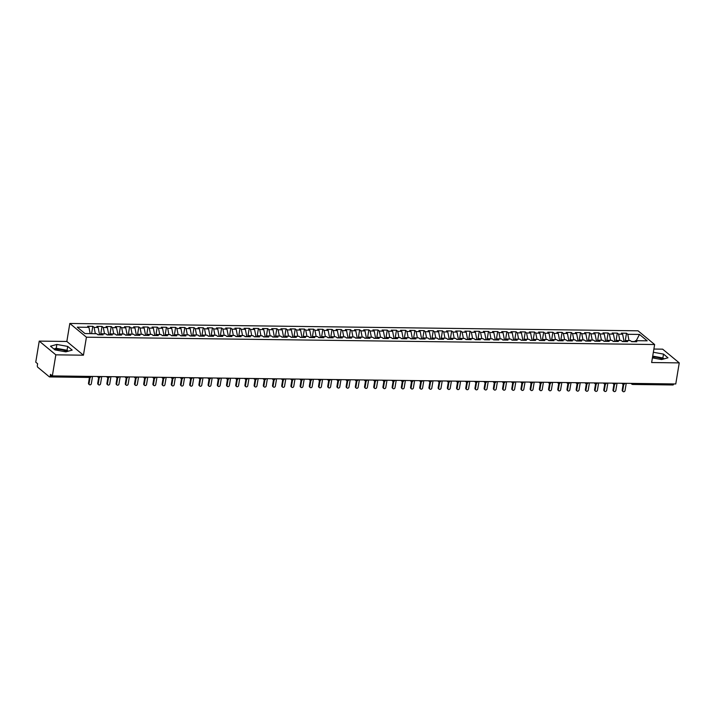 <?xml version="1.0" encoding="UTF-8"?>
<svg xmlns="http://www.w3.org/2000/svg" width="715" height="715" viewBox="0 0 715 715"><rect width="100%" height="100%" fill="white"/><g stroke="black" fill="none" stroke-linecap="round" stroke-linejoin="round"><path stroke-width="1.07" d="M67.031 351.521A7.972 2.377 9.4 0 0 57.468 349.322A7.972 2.377 9.4 0 0 54.581 349.564M652.554 357.017A7.972 2.377 -170.6 0 1 653.278 357.017A7.972 2.377 -170.6 0 1 662.841 359.216M39.236 341.109L55.833 354.837L83.441 355.194L66.844 341.466L39.236 341.109L35.75 362.183L37.618 363.729L37.359 365.267A1.537 0.67 -89.3 0 0 37.743 367.224L49.362 376.841A1.537 0.67 -89.3 0 0 49.585 376.93A1.537 0.67 -89.3 0 0 50.229 375.911L50.479 374.365L52.347 375.911L675.764 383.964L679.25 362.889L662.653 349.161L653.876 349.045M66.844 341.466L69.82 323.466L638.03 330.804L654.627 344.532L86.426 337.194L69.82 323.466M88.937 327.327L77.256 327.175L84.969 333.556L96.659 333.708L97.946 334.772L103.094 334.843L101.807 333.78L105.856 333.834L107.143 334.897L112.3 334.96L111.013 333.896L115.061 333.95L116.348 335.013L121.496 335.076L120.218 334.012L124.267 334.066L125.554 335.129L130.702 335.201L129.415 334.137L133.464 334.182L134.751 335.246L139.908 335.317L138.621 334.254L142.669 334.307L143.956 335.371L149.104 335.433L147.817 334.37L151.866 334.423L153.153 335.487L158.31 335.558L157.023 334.486L161.072 334.54L162.359 335.603L167.507 335.675L166.22 334.611L170.268 334.665L171.555 335.728L176.712 335.791L175.425 334.727L179.474 334.781L180.761 335.844L185.909 335.907L184.622 334.843L188.671 334.897L189.958 335.961L195.115 336.032L193.828 334.969L197.876 335.013L199.163 336.086L204.32 336.148L203.033 335.085L207.082 335.138L208.369 336.202L213.517 336.264L212.23 335.201L216.279 335.255L217.566 336.318L222.722 336.39L221.435 335.326L225.484 335.371L226.771 336.434L231.919 336.506L230.632 335.442L234.681 335.496L235.968 336.559L241.125 336.622L239.838 335.558L243.887 335.612L245.174 336.676L250.321 336.738L249.035 335.675L253.083 335.728L254.37 336.792L259.527 336.863L258.24 335.8L262.289 335.853L263.576 336.917L268.724 336.98L267.437 335.916L271.494 335.97L272.772 337.033L277.929 337.096L276.642 336.032L280.691 336.086L281.978 337.149L287.135 337.221L285.848 336.157L289.897 336.202L291.184 337.274L296.332 337.337L295.045 336.273L299.093 336.327L300.38 337.391L305.537 337.453L304.25 336.39L308.299 336.443L309.586 337.507L314.734 337.578L313.447 336.515L317.496 336.559L318.783 337.623L323.94 337.695L322.653 336.631L326.701 336.685L327.988 337.748L333.136 337.811L331.849 336.747L335.898 336.801L337.185 337.864L342.342 337.927L341.055 336.863L345.104 336.917L346.391 337.981L351.539 338.052L350.261 336.988L354.309 337.042L355.587 338.106L360.744 338.168L359.457 337.105L363.506 337.158L364.793 338.222L369.95 338.284L368.663 337.221L372.712 337.274L373.999 338.338L379.147 338.409L377.86 337.346L381.908 337.391L383.195 338.454L388.352 338.526L387.065 337.462L391.114 337.516L392.401 338.579L397.549 338.642L396.262 337.578L400.311 337.632L401.598 338.695L406.755 338.767L405.468 337.695L409.516 337.748L410.803 338.812L415.951 338.883L414.664 337.82L418.713 337.873L420 338.937L425.157 338.999L423.87 337.936L427.919 337.989L429.206 339.053L434.354 339.116L433.076 338.052L437.124 338.106L438.402 339.169L443.559 339.241L442.272 338.177L446.321 338.231L447.608 339.294L452.765 339.357L451.478 338.293L455.527 338.347L456.814 339.411L461.962 339.473L460.675 338.409L464.723 338.463L466.01 339.527L471.167 339.598L469.88 338.535L473.929 338.579L475.216 339.643L480.364 339.714L479.077 338.651L483.125 338.704L484.413 339.768L489.569 339.831L488.282 338.767L492.331 338.821L493.618 339.884L498.766 339.956L497.479 338.883L501.528 338.937L502.815 340L507.972 340.072L506.685 339.008L510.733 339.062L512.02 340.126L517.168 340.188L515.89 339.125L519.939 339.178L521.217 340.242L526.374 340.304L525.087 339.241L529.136 339.294L530.423 340.358L535.58 340.429L534.293 339.366L538.341 339.419L539.628 340.483L544.776 340.546L543.489 339.482L547.538 339.536L548.825 340.599L553.982 340.662L552.695 339.598L556.744 339.652L558.031 340.715L563.179 340.787L561.892 339.723L565.94 339.768L567.227 340.832L572.384 340.903L571.097 339.84L575.146 339.893L576.433 340.957L581.581 341.019L580.294 339.956L584.343 340.009L585.63 341.073L590.787 341.135L589.5 340.072L593.548 340.126L594.835 341.189L599.983 341.261L598.705 340.197L602.754 340.251L604.032 341.314L609.189 341.377L607.902 340.313L611.951 340.367L613.238 341.43L618.395 341.493L617.108 340.429L621.156 340.483L622.443 341.547L627.591 341.618L626.304 340.555L630.353 340.599L631.64 341.672L636.797 341.734L635.51 340.671L647.191 340.823L639.478 334.441L627.788 334.289L626.501 333.226L621.353 333.154L622.64 334.218L618.591 334.164L617.304 333.101L612.147 333.038L613.434 334.102L609.386 334.048L608.099 332.984L602.951 332.922L604.238 333.985L600.189 333.932L598.902 332.868L593.745 332.797L595.032 333.86L590.983 333.807L589.696 332.743L584.548 332.681L585.826 333.744L581.778 333.691L580.5 332.627L575.343 332.564L576.63 333.628L572.581 333.574L571.294 332.511L566.137 332.439L567.424 333.503L563.375 333.458L562.088 332.395L556.94 332.323L558.227 333.387L554.179 333.333L552.892 332.269L547.735 332.207L549.022 333.27L544.973 333.217L543.686 332.153L538.538 332.082L539.825 333.154L535.776 333.101L534.489 332.037L529.332 331.966L530.619 333.029L526.571 332.976L525.284 331.912L520.136 331.849L521.423 332.913L517.374 332.859L516.087 331.796L510.93 331.733L512.217 332.797L508.168 332.743L506.881 331.68L501.733 331.608L503.011 332.672L498.963 332.618L497.685 331.554L492.528 331.492L493.815 332.555L489.766 332.502L488.479 331.438L483.322 331.376L484.609 332.439L480.56 332.386L479.273 331.322L474.125 331.251L475.412 332.314L471.364 332.269L470.077 331.206L464.92 331.134L466.207 332.198L462.158 332.144L460.871 331.081L455.723 331.018L457.01 332.082L452.961 332.028L451.674 330.965L446.518 330.893L447.805 331.966L443.756 331.912L442.469 330.848L437.321 330.777L438.608 331.84L434.559 331.787L433.272 330.723L428.115 330.661L429.402 331.724L425.354 331.671L424.067 330.607L418.919 330.544L420.197 331.608L416.148 331.554L414.87 330.491L409.713 330.419L411 331.483L406.951 331.438L405.664 330.366L400.507 330.303L401.794 331.367L397.746 331.313L396.459 330.25L391.311 330.187L392.598 331.251L388.549 331.197L387.262 330.133L382.105 330.062L383.392 331.125L379.343 331.081L378.056 330.017L372.908 329.946L374.195 331.009L370.147 330.956L368.86 329.892L363.703 329.83L364.99 330.893L360.941 330.839L359.654 329.776L354.506 329.713L355.793 330.777L351.744 330.723L350.457 329.66L345.3 329.588L346.587 330.652L342.539 330.598L341.252 329.535L336.104 329.472L337.382 330.536L333.333 330.482L332.055 329.418L326.898 329.356L328.185 330.419L324.136 330.366L322.849 329.302L317.692 329.231L318.979 330.294L314.931 330.25L313.644 329.177L308.496 329.115L309.783 330.178L305.734 330.124L304.447 329.061L299.29 328.998L300.577 330.062L296.528 330.008L295.241 328.945L290.093 328.873L291.38 329.937L287.332 329.892L286.045 328.829L280.888 328.757L282.175 329.821L278.126 329.767L276.839 328.703L271.691 328.641L272.978 329.704L268.929 329.651L267.642 328.587L262.485 328.525L263.772 329.588L259.724 329.535L258.437 328.471L253.28 328.399L254.567 329.463L250.518 329.409L249.231 328.346L244.083 328.283L245.37 329.347L241.321 329.293L240.034 328.23L234.878 328.167L236.165 329.231L232.116 329.177L230.829 328.114L225.681 328.042L226.968 329.106L222.919 329.061L221.632 327.997L216.475 327.926L217.762 328.989L213.714 328.936L212.427 327.872L207.279 327.81L208.566 328.873L204.517 328.82L203.23 327.756L198.073 327.685L199.36 328.757L195.311 328.703L194.024 327.64L188.876 327.568L190.163 328.632L186.115 328.578L184.828 327.515L179.671 327.452L180.958 328.516L176.909 328.462L175.622 327.399L170.465 327.336L171.752 328.399L167.703 328.346L166.416 327.282L161.268 327.211L162.555 328.274L158.507 328.221L157.22 327.157L152.063 327.095L153.35 328.158L149.301 328.105L148.014 327.041L142.866 326.978L144.153 328.042L140.104 327.988L138.817 326.925L133.66 326.853L134.947 327.917L130.899 327.872L129.612 326.809L124.464 326.737L125.751 327.801L121.702 327.747L120.415 326.683L115.258 326.621L116.545 327.685L112.496 327.631L111.209 326.567L106.061 326.496L107.339 327.568L103.291 327.515L102.013 326.451L96.856 326.38L98.143 327.443L94.094 327.39L92.807 326.326L87.65 326.263L88.937 327.327L90.17 333.628M99.519 334.799L97.74 334.602M94.094 327.39L95.327 333.691M98.143 327.443L99.546 334.629M108.725 334.915L106.937 334.718M103.291 327.515L104.524 333.816M107.339 327.568L108.752 334.745M101.807 333.78L100.851 334.808M117.921 335.031L116.143 334.843M112.496 327.631L113.73 333.932M116.545 327.685L117.948 334.861M111.013 333.896L110.056 334.933M127.127 335.147L125.34 334.96M121.702 327.747L122.935 334.048M125.751 327.801L127.154 334.986M120.218 334.012L119.253 335.049M136.324 335.272L134.545 335.076M130.899 327.872L132.132 334.164M134.947 327.917L136.351 335.103M129.415 334.137L128.459 335.165M145.529 335.389L143.742 335.201M140.104 327.988L141.338 334.289M144.153 328.042L145.556 335.219M138.621 334.254L137.655 335.29M154.726 335.505L152.947 335.317M149.301 328.105L150.534 334.406M153.35 328.158L154.762 335.344M147.817 334.37L146.861 335.406M163.932 335.63L162.153 335.433M158.507 328.221L159.74 334.522M162.555 328.274L163.958 335.46M157.023 334.486L156.058 335.523M173.137 335.746L171.35 335.55M167.703 328.346L168.937 334.647M171.752 328.399L173.164 335.576M166.22 334.611L165.263 335.648M182.334 335.862L180.555 335.675M176.909 328.462L178.142 334.763M180.958 328.516L182.361 335.693M175.425 334.727L174.469 335.764M191.54 335.987L189.752 335.791M186.115 328.578L187.348 334.879M190.163 328.632L191.566 335.818M184.622 334.843L183.666 335.88M200.736 336.104L198.958 335.907M195.311 328.703L196.545 335.004M199.36 328.757L200.763 335.934M193.828 334.969L192.871 335.996M209.942 336.22L208.154 336.032M204.517 328.82L205.75 335.12M208.566 328.873L209.969 336.05M203.033 335.085L202.068 336.122M219.139 336.336L217.36 336.148M213.714 328.936L214.947 335.237M217.762 328.989L219.165 336.175M212.23 335.201L211.274 336.238M228.344 336.461L226.557 336.264M222.919 329.061L224.153 335.353M226.968 329.106L228.371 336.291M221.435 335.326L220.47 336.354M237.541 336.577L235.762 336.39M232.116 329.177L233.349 335.478M236.165 329.231L237.577 336.407M230.632 335.442L229.676 336.479M246.746 336.694L244.968 336.506M241.321 329.293L242.555 335.594M245.37 329.347L246.773 336.524M239.838 335.558L238.873 336.595M255.952 336.819L254.165 336.622M250.518 329.409L251.752 335.71M254.567 329.463L255.979 336.649M249.035 335.675L248.078 336.711M265.149 336.935L263.37 336.738M259.724 329.535L260.957 335.836M263.772 329.588L265.176 336.765M258.24 335.8L257.284 336.837M274.354 337.051L272.567 336.863M268.929 329.651L270.163 335.952M272.978 329.704L274.381 336.881M267.437 335.916L266.481 336.953M283.551 337.176L281.773 336.98M278.126 329.767L279.359 336.068M282.175 329.821L283.578 337.006M276.642 336.032L275.686 337.069M292.757 337.292L290.969 337.096M287.332 329.892L288.565 336.193M291.38 329.937L292.784 337.123M285.848 336.157L284.883 337.185M301.953 337.409L300.175 337.221M296.528 330.008L297.762 336.309M300.577 330.062L301.98 337.239M295.045 336.273L294.088 337.31M311.159 337.525L309.372 337.337M305.734 330.124L306.967 336.425M309.783 330.178L311.186 337.364M304.25 336.39L303.285 337.426M320.356 337.65L318.577 337.453M314.931 330.25L316.164 336.542M318.979 330.294L320.392 337.48M313.447 336.515L312.491 337.543M329.561 337.766L327.783 337.578M324.136 330.366L325.37 336.667M328.185 330.419L329.588 337.596M322.653 336.631L321.687 337.668M338.767 337.882L336.98 337.695M333.333 330.482L334.566 336.783M337.382 330.536L338.794 337.712M331.849 336.747L330.893 337.784M347.964 338.007L346.185 337.811M342.539 330.598L343.772 336.899M346.587 330.652L347.991 337.838M341.055 336.863L340.099 337.9M357.169 338.124L355.382 337.927M351.744 330.723L352.978 337.024M355.793 330.777L357.196 337.954M350.261 336.988L349.295 338.025M366.366 338.24L364.587 338.052M360.941 330.839L362.174 337.14M364.99 330.893L366.393 338.07M359.457 337.105L358.501 338.141M375.572 338.356L373.784 338.168M370.147 330.956L371.38 337.257M374.195 331.009L375.598 338.195M368.663 337.221L367.698 338.258M384.768 338.481L382.99 338.284M379.343 331.081L380.577 337.382M383.392 331.125L384.804 338.311M377.86 337.346L376.903 338.374M393.974 338.597L392.195 338.409M388.549 331.197L389.782 337.498M392.598 331.251L394.001 338.427M387.065 337.462L386.1 338.499M403.18 338.713L401.392 338.526M397.746 331.313L398.979 337.614M401.794 331.367L403.206 338.553M396.262 337.578L395.306 338.615M412.376 338.839L410.598 338.642M406.951 331.438L408.185 337.73M411 331.483L412.403 338.669M405.468 337.695L404.502 338.731M421.582 338.955L419.794 338.767M416.148 331.554L417.381 337.855M420.197 331.608L421.609 338.785M414.664 337.82L413.708 338.856M430.779 339.071L429 338.883M425.354 331.671L426.587 337.972M429.402 331.724L430.805 338.901M423.87 337.936L422.914 338.973M439.984 339.196L438.197 338.999M434.559 331.787L435.793 338.088M438.608 331.84L440.011 339.026M433.076 338.052L432.11 339.089M449.181 339.312L447.402 339.116M443.756 331.912L444.989 338.213M447.805 331.966L449.208 339.142M442.272 338.177L441.316 339.205M458.387 339.428L456.599 339.241M452.961 332.028L454.195 338.329M457.01 332.082L458.413 339.259M451.478 338.293L450.513 339.33M467.583 339.545L465.805 339.357M462.158 332.144L463.392 338.445M466.207 332.198L467.619 339.384M460.675 338.409L459.718 339.446M476.789 339.67L475.01 339.473M471.364 332.269L472.597 338.57M475.412 332.314L476.816 339.5M469.88 338.535L468.915 339.562M485.994 339.786L484.207 339.598M480.56 332.386L481.794 338.687M484.609 332.439L486.021 339.616M479.077 338.651L478.121 339.688M495.191 339.902L493.413 339.714M489.766 332.502L490.999 338.803M493.815 332.555L495.218 339.741M488.282 338.767L487.317 339.804M504.397 340.027L502.609 339.831M498.963 332.618L500.196 338.919M503.011 332.672L504.424 339.857M497.479 338.883L496.523 339.92M513.593 340.143L511.815 339.956M508.168 332.743L509.402 339.044M512.217 332.797L513.62 339.974M506.685 339.008L505.728 340.045M522.799 340.26L521.012 340.072M517.374 332.859L518.607 339.16M521.423 332.913L522.826 340.09M515.89 339.125L514.925 340.161M531.996 340.385L530.217 340.188M526.571 332.976L527.804 339.276M530.619 333.029L532.023 340.215M525.087 339.241L524.131 340.277M541.201 340.501L539.414 340.304M535.776 333.101L537.01 339.402M539.825 333.154L541.228 340.331M534.293 339.366L533.327 340.394M550.398 340.617L548.62 340.429M544.973 333.217L546.206 339.518M549.022 333.27L550.434 340.447M543.489 339.482L542.533 340.519M559.604 340.733L557.825 340.546M554.179 333.333L555.412 339.634M558.227 333.387L559.63 340.572M552.695 339.598L551.73 340.635M568.809 340.858L567.022 340.662M563.375 333.458L564.609 339.75M567.424 333.503L568.836 340.689M561.892 339.723L560.935 340.751M578.006 340.975L576.227 340.787M572.581 333.574L573.814 339.875M576.63 333.628L578.033 340.805M571.097 339.84L570.132 340.876M587.212 341.091L585.424 340.903M581.778 333.691L583.011 339.991M585.826 333.744L587.238 340.93M580.294 339.956L579.338 340.992M596.408 341.216L594.63 341.019M590.983 333.807L592.217 340.108M595.032 333.86L596.435 341.046M589.5 340.072L588.543 341.109M605.614 341.332L603.826 341.135M600.189 333.932L601.422 340.233M604.238 333.985L605.641 341.162M598.705 340.197L597.74 341.234M614.811 341.448L613.032 341.261M609.386 334.048L610.619 340.349M613.434 334.102L614.837 341.278M607.902 340.313L606.946 341.35M624.016 341.573L622.229 341.377M618.591 334.164L619.825 340.465M622.64 334.218L624.043 341.404M617.108 340.429L616.142 341.466M673.637 383.964A1.537 0.67 90.7 0 1 672.994 384.974L632.766 384.456A1.537 0.67 90.7 0 0 633.401 383.437L673.646 383.937M634.706 341.538L631.434 341.493M627.788 334.289L629.021 340.59M639.478 334.441L636.27 340.68M626.304 340.555L625.348 341.582M55.833 354.837L52.347 375.911M654.627 344.532L651.642 362.532L679.25 362.889M83.441 355.194L86.426 337.194M652.411 357.884L661.625 359.547L667.989 357.804L663.511 354.104L653.349 352.263M72.188 350.109L67.702 346.409L56.86 344.442L50.497 346.185L54.975 349.894L65.825 351.852L72.188 350.109M635.51 340.671L634.545 341.707M626.501 333.226L625.116 341.582M621.728 383.267L622.604 383.991A1.537 1.305 -50.4 0 0 623.292 384.25A1.537 0.67 -89.3 0 0 623.507 384.339A1.537 0.67 -89.3 0 0 624.159 383.32L624.159 383.294M622.202 383.276A1.537 1.305 -50.4 0 0 622.604 383.991L623.507 384.339A1.537 0.67 -89.3 0 0 623.516 384.339A1.537 1.537 0 0 0 624.981 383.312M617.304 333.101L615.919 341.466M608.099 332.984L606.713 341.35M598.902 332.868L597.517 341.225M589.696 332.743L588.311 341.109M580.5 332.627L579.114 340.992M571.294 332.511L569.909 340.867M562.088 332.395L560.712 340.751M552.892 332.269L551.506 340.635M543.686 332.153L542.301 340.51M534.489 332.037L533.104 340.394M525.284 331.912L523.898 340.277M516.087 331.796L514.702 340.161M506.881 331.68L505.496 340.036M497.685 331.554L496.299 339.92M488.479 331.438L487.094 339.804M479.273 331.322L477.897 339.679M470.077 331.206L468.691 339.562M460.871 331.081L459.486 339.446M451.674 330.965L450.289 339.321M442.469 330.848L441.084 339.205M433.272 330.723L431.887 339.089M424.067 330.607L422.681 338.973M414.87 330.491L413.485 338.847M405.664 330.366L404.279 338.731M396.459 330.25L395.082 338.615M387.262 330.133L385.877 338.49M378.056 330.017L376.671 338.374M368.86 329.892L367.474 338.258M359.654 329.776L358.269 338.132M350.457 329.66L349.072 338.016M341.252 329.535L339.866 337.9M332.055 329.418L330.67 337.784M322.849 329.302L321.464 337.659M313.644 329.177L312.267 337.543M304.447 329.061L303.062 337.426M295.241 328.945L293.856 337.301M286.045 328.829L284.659 337.185M276.839 328.703L275.454 337.069M267.642 328.587L266.257 336.953M258.437 328.471L257.051 336.828M249.231 328.346L247.855 336.711M240.034 328.23L238.649 336.595M230.829 328.114L229.444 336.47M221.632 327.997L220.247 336.354M212.427 327.872L211.041 336.238M203.23 327.756L201.845 336.113M194.024 327.64L192.639 335.996M184.828 327.515L183.442 335.88M175.622 327.399L174.237 335.764M166.416 327.282L165.04 335.639M157.22 327.157L155.834 335.523M148.014 327.041L146.629 335.406M138.817 326.925L137.432 335.281M129.612 326.809L128.226 335.165M120.415 326.683L119.03 335.049M111.209 326.567L109.824 334.924M102.013 326.451L100.627 334.808M92.807 326.326L91.592 333.646M612.532 383.151L613.399 383.866A1.537 1.305 -50.4 0 0 614.096 384.134A1.537 0.67 -89.3 0 0 614.301 384.223A1.537 0.67 -89.3 0 0 614.954 383.204L614.963 383.177A1.537 0.456 -170.6 0 1 614.56 383.177M612.996 383.151A1.537 1.305 -50.4 0 0 613.399 383.866L614.301 384.223A1.537 0.67 -89.3 0 0 614.31 384.223A1.537 1.537 0 0 0 615.785 383.186M603.326 383.026L604.202 383.749A1.537 1.305 -50.4 0 0 604.89 384.009A1.537 0.67 -89.3 0 0 605.105 384.098A1.537 0.67 -89.3 0 0 605.757 383.079L605.757 383.061A1.537 0.456 -170.6 0 1 605.355 383.052M603.8 383.034A1.537 1.305 -50.4 0 0 604.202 383.749L605.105 384.098A1.537 0.67 -89.3 0 0 605.113 384.098A1.537 1.537 0 0 0 606.579 383.07M594.129 382.909L594.996 383.633A1.537 1.305 -50.4 0 0 595.693 383.892A1.537 0.67 -89.3 0 0 595.899 383.982A1.537 0.67 -89.3 0 0 596.551 382.963L596.551 382.945M594.594 382.918A1.537 1.305 -50.4 0 0 594.996 383.633L595.899 383.982A1.537 0.67 -89.3 0 0 595.908 383.982A1.537 1.537 0 0 0 597.374 382.954M584.924 382.793L585.8 383.517A1.537 1.305 -50.4 0 0 586.488 383.776A1.537 0.67 -89.3 0 0 586.693 383.866A1.537 0.67 -89.3 0 0 587.346 382.847L587.355 382.82M585.388 382.793A1.537 1.305 -50.4 0 0 585.8 383.517L586.693 383.866A1.537 0.67 -89.3 0 0 586.711 383.866A1.537 1.537 0 0 0 588.177 382.829M575.718 382.668L576.594 383.392A1.537 1.305 -50.4 0 0 577.291 383.651A1.537 0.67 -89.3 0 0 577.497 383.741A1.537 0.67 -89.3 0 0 578.149 382.731L578.149 382.704M576.192 382.677A1.537 1.305 -50.4 0 0 576.594 383.392L577.497 383.741A1.537 0.67 -89.3 0 0 577.505 383.741A1.537 1.537 0 0 0 578.971 382.713M566.521 382.552L567.397 383.276A1.537 1.305 -50.4 0 0 568.085 383.535A1.537 0.67 -89.3 0 0 568.291 383.624A1.537 0.67 -89.3 0 0 568.943 382.605L568.952 382.588M566.986 382.561A1.537 1.305 -50.4 0 0 567.397 383.276L568.291 383.624A1.537 0.67 -89.3 0 0 568.3 383.624A1.537 1.537 0 0 0 569.775 382.596M557.316 382.436L558.192 383.16A1.537 1.305 -50.4 0 0 558.88 383.419A1.537 0.67 -89.3 0 0 559.094 383.508A1.537 0.67 -89.3 0 0 559.747 382.489L559.747 382.462A1.537 0.456 -170.6 0 1 559.353 382.462M557.789 382.445A1.537 1.305 -50.4 0 0 558.192 383.16L559.094 383.508A1.537 0.67 -89.3 0 0 559.103 383.508A1.537 1.537 0 0 0 560.569 382.48M548.119 382.319L548.986 383.034A1.537 1.305 -50.4 0 0 549.683 383.303A1.537 0.67 -89.3 0 0 549.889 383.392A1.537 0.67 -89.3 0 0 550.541 382.373L550.55 382.346M548.584 382.319A1.537 1.305 -50.4 0 0 548.986 383.034L549.889 383.392A1.537 0.67 -89.3 0 0 549.898 383.392A1.537 1.537 0 0 0 551.372 382.355M538.913 382.194L539.789 382.918A1.537 1.305 -50.4 0 0 540.477 383.177A1.537 0.67 -89.3 0 0 540.692 383.267A1.537 0.67 -89.3 0 0 540.701 383.267A1.537 0.67 -89.3 0 0 541.344 382.248L541.344 382.23M529.717 382.078L530.584 382.802A1.537 1.305 -50.4 0 0 531.281 383.061A1.537 0.67 -89.3 0 0 531.486 383.151A1.537 0.67 -89.3 0 0 531.495 383.151A1.537 0.67 -89.3 0 0 532.139 382.132L532.148 382.114A1.537 0.456 -170.6 0 1 531.746 382.105M520.511 381.962L521.387 382.677A1.537 1.305 -50.4 0 0 522.075 382.945A1.537 0.67 -89.3 0 0 522.29 383.034A1.537 0.67 -89.3 0 0 522.942 382.016L522.942 381.989M520.985 381.962A1.537 1.305 -50.4 0 0 521.387 382.677L522.29 383.034A1.537 0.67 -89.3 0 0 522.299 383.034A1.537 1.537 0 0 0 523.764 381.998M511.314 381.837L512.181 382.561A1.537 1.305 -50.4 0 0 512.878 382.82A1.537 0.67 -89.3 0 0 513.084 382.909A1.537 0.67 -89.3 0 0 513.736 381.89L513.736 381.873M511.779 381.846A1.537 1.305 -50.4 0 0 512.181 382.561L513.084 382.909A1.537 0.67 -89.3 0 0 513.093 382.909A1.537 1.537 0 0 0 514.559 381.882M502.109 381.721L502.985 382.445A1.537 1.305 -50.4 0 0 503.673 382.704A1.537 0.67 -89.3 0 0 503.878 382.793A1.537 0.67 -89.3 0 0 504.531 381.774L504.54 381.756A1.537 0.456 -170.6 0 1 504.138 381.747M502.574 381.73A1.537 1.305 -50.4 0 0 502.985 382.445L503.878 382.793A1.537 0.67 -89.3 0 0 503.896 382.793A1.537 1.537 0 0 0 505.362 381.765M492.903 381.604L493.779 382.328A1.537 1.305 -50.4 0 0 494.476 382.588A1.537 0.67 -89.3 0 0 494.682 382.677A1.537 0.67 -89.3 0 0 495.334 381.658L495.334 381.631M493.377 381.604A1.537 1.305 -50.4 0 0 493.779 382.328L494.682 382.677A1.537 0.67 -89.3 0 0 494.691 382.677A1.537 1.537 0 0 0 496.156 381.649M483.706 381.488L484.582 382.203A1.537 1.305 -50.4 0 0 485.271 382.462A1.537 0.67 -89.3 0 0 485.476 382.552A1.537 0.67 -89.3 0 0 486.128 381.542L486.137 381.515M484.171 381.488A1.537 1.305 -50.4 0 0 484.582 382.203L485.476 382.552A1.537 0.67 -89.3 0 0 485.485 382.552A1.537 1.537 0 0 0 486.96 381.524M474.501 381.363L475.377 382.087A1.537 1.305 -50.4 0 0 476.065 382.346A1.537 0.67 -89.3 0 0 476.279 382.436A1.537 0.67 -89.3 0 0 476.932 381.417L476.932 381.399A1.537 0.456 -170.6 0 1 476.539 381.39M474.975 381.372A1.537 1.305 -50.4 0 0 475.377 382.087L476.279 382.436A1.537 0.67 -89.3 0 0 476.288 382.436A1.537 1.537 0 0 0 477.754 381.408M465.304 381.247L466.171 381.971A1.537 1.305 -50.4 0 0 466.868 382.23A1.537 0.67 -89.3 0 0 467.074 382.319A1.537 0.67 -89.3 0 0 467.726 381.301L467.735 381.274M465.769 381.256A1.537 1.305 -50.4 0 0 466.171 381.971L467.074 382.319A1.537 0.67 -89.3 0 0 467.083 382.319A1.537 1.537 0 0 0 468.557 381.292M456.099 381.131L456.974 381.846A1.537 1.305 -50.4 0 0 457.663 382.114A1.537 0.67 -89.3 0 0 457.877 382.203A1.537 0.67 -89.3 0 0 458.529 381.184L458.529 381.158M456.572 381.131A1.537 1.305 -50.4 0 0 456.974 381.846L457.877 382.203A1.537 0.67 -89.3 0 0 457.886 382.203A1.537 1.537 0 0 0 459.352 381.167M446.902 381.006L447.769 381.73A1.537 1.305 -50.4 0 0 448.466 381.989A1.537 0.67 -89.3 0 0 448.671 382.078A1.537 0.67 -89.3 0 0 449.324 381.059L449.333 381.041A1.537 0.456 -170.6 0 1 448.931 381.032M447.367 381.015A1.537 1.305 -50.4 0 0 447.769 381.73L448.671 382.078A1.537 0.67 -89.3 0 0 448.68 382.078A1.537 1.537 0 0 0 450.146 381.05M437.696 380.889L438.572 381.613A1.537 1.305 -50.4 0 0 439.26 381.873A1.537 0.67 -89.3 0 0 439.466 381.962A1.537 0.67 -89.3 0 0 439.484 381.962A1.537 0.67 -89.3 0 0 440.127 380.943L440.127 380.925M428.5 380.773L429.366 381.488A1.537 1.305 -50.4 0 0 430.064 381.756A1.537 0.67 -89.3 0 0 430.269 381.846A1.537 0.67 -89.3 0 0 430.278 381.846A1.537 0.67 -89.3 0 0 430.922 380.827L430.922 380.8M419.294 380.648L420.17 381.372A1.537 1.305 -50.4 0 0 420.858 381.631A1.537 0.67 -89.3 0 0 421.064 381.721A1.537 0.67 -89.3 0 0 421.081 381.721A1.537 0.67 -89.3 0 0 421.716 380.702L421.725 380.684A1.537 0.456 -170.6 0 1 421.323 380.675M410.088 380.532L410.964 381.256A1.537 1.305 -50.4 0 0 411.652 381.515A1.537 0.67 -89.3 0 0 411.867 381.604A1.537 0.67 -89.3 0 0 412.519 380.586L412.519 380.568M410.562 380.541A1.537 1.305 -50.4 0 0 410.964 381.256L411.867 381.604A1.537 0.67 -89.3 0 0 411.876 381.604A1.537 1.537 0 0 0 413.342 380.577M400.892 380.416L401.759 381.14A1.537 1.305 -50.4 0 0 402.456 381.399A1.537 0.67 -89.3 0 0 402.661 381.488A1.537 0.67 -89.3 0 0 403.314 380.469L403.323 380.443M401.356 380.425A1.537 1.305 -50.4 0 0 401.759 381.14L402.661 381.488A1.537 0.67 -89.3 0 0 402.67 381.488A1.537 1.537 0 0 0 404.145 380.46M391.686 380.3L392.562 381.015A1.537 1.305 -50.4 0 0 393.25 381.283A1.537 0.67 -89.3 0 0 393.465 381.363A1.537 0.67 -89.3 0 0 394.117 380.353L394.117 380.326A1.537 0.456 -170.6 0 1 393.724 380.317M392.16 380.3A1.537 1.305 -50.4 0 0 392.562 381.015L393.465 381.363A1.537 0.67 -89.3 0 0 393.473 381.363A1.537 1.537 0 0 0 394.939 380.335M382.489 380.174L383.356 380.898A1.537 1.305 -50.4 0 0 384.053 381.158A1.537 0.67 -89.3 0 0 384.259 381.247A1.537 0.67 -89.3 0 0 384.911 380.228L384.92 380.21M382.954 380.183A1.537 1.305 -50.4 0 0 383.356 380.898L384.259 381.247A1.537 0.67 -89.3 0 0 384.268 381.247A1.537 1.537 0 0 0 385.743 380.219M373.284 380.058L374.159 380.782A1.537 1.305 -50.4 0 0 374.848 381.041A1.537 0.67 -89.3 0 0 375.062 381.131A1.537 0.67 -89.3 0 0 375.715 380.112L375.715 380.085M373.757 380.067A1.537 1.305 -50.4 0 0 374.159 380.782L375.062 381.131A1.537 0.67 -89.3 0 0 375.071 381.131A1.537 1.537 0 0 0 376.537 380.103M364.087 379.942L364.954 380.657A1.537 1.305 -50.4 0 0 365.651 380.925A1.537 0.67 -89.3 0 0 365.857 381.015A1.537 0.67 -89.3 0 0 366.509 379.996L366.518 379.969A1.537 0.456 -170.6 0 1 366.116 379.969M364.552 379.942A1.537 1.305 -50.4 0 0 364.954 380.657L365.857 381.015A1.537 0.67 -89.3 0 0 365.866 381.015A1.537 1.537 0 0 0 367.331 379.978M354.881 379.817L355.757 380.541A1.537 1.305 -50.4 0 0 356.445 380.8A1.537 0.67 -89.3 0 0 356.651 380.889A1.537 0.67 -89.3 0 0 357.312 379.871L357.312 379.853M355.355 379.826A1.537 1.305 -50.4 0 0 355.757 380.541L356.651 380.889A1.537 0.67 -89.3 0 0 356.669 380.889A1.537 1.537 0 0 0 358.135 379.862M345.676 379.701L346.552 380.425A1.537 1.305 -50.4 0 0 347.249 380.684A1.537 0.67 -89.3 0 0 347.454 380.773A1.537 0.67 -89.3 0 0 348.107 379.754L348.107 379.737A1.537 0.456 -170.6 0 1 347.713 379.728M346.149 379.71A1.537 1.305 -50.4 0 0 346.552 380.425L347.454 380.773A1.537 0.67 -89.3 0 0 347.463 380.773A1.537 1.537 0 0 0 348.929 379.745M336.479 379.585L337.355 380.308A1.537 1.305 -50.4 0 0 338.043 380.568A1.537 0.67 -89.3 0 0 338.249 380.657A1.537 0.67 -89.3 0 0 338.267 380.657A1.537 0.67 -89.3 0 0 338.901 379.638L338.91 379.611A1.537 0.456 -170.6 0 1 338.508 379.611M327.273 379.459L328.149 380.183A1.537 1.305 -50.4 0 0 328.837 380.443A1.537 0.67 -89.3 0 0 329.052 380.532A1.537 0.67 -89.3 0 0 329.061 380.532A1.537 0.67 -89.3 0 0 329.704 379.522L329.704 379.495M318.077 379.343L318.944 380.067A1.537 1.305 -50.4 0 0 319.641 380.326A1.537 0.67 -89.3 0 0 319.846 380.416A1.537 0.67 -89.3 0 0 319.855 380.416A1.537 0.67 -89.3 0 0 320.499 379.397L320.508 379.379A1.537 0.456 -170.6 0 1 320.106 379.37M308.871 379.227L309.747 379.951A1.537 1.305 -50.4 0 0 310.435 380.21A1.537 0.67 -89.3 0 0 310.65 380.3A1.537 0.67 -89.3 0 0 311.302 379.281L311.302 379.254A1.537 0.456 -170.6 0 1 310.909 379.254M309.345 379.236A1.537 1.305 -50.4 0 0 309.747 379.951L310.65 380.3A1.537 0.67 -89.3 0 0 310.659 380.3A1.537 1.537 0 0 0 312.124 379.272M299.674 379.111L300.541 379.826A1.537 1.305 -50.4 0 0 301.238 380.094A1.537 0.67 -89.3 0 0 301.444 380.174A1.537 0.67 -89.3 0 0 301.453 380.183A1.537 0.67 -89.3 0 0 302.096 379.165L302.105 379.138M290.469 378.986L291.345 379.71A1.537 1.305 -50.4 0 0 292.033 379.969A1.537 0.67 -89.3 0 0 292.247 380.058A1.537 0.67 -89.3 0 0 292.9 379.039L292.9 379.022A1.537 0.456 -170.6 0 1 292.507 379.013M290.942 378.995A1.537 1.305 -50.4 0 0 291.345 379.71L292.247 380.058A1.537 0.67 -89.3 0 0 292.256 380.058A1.537 1.537 0 0 0 293.722 379.03M281.272 378.87L282.139 379.594A1.537 1.305 -50.4 0 0 282.836 379.853A1.537 0.67 -89.3 0 0 283.042 379.942A1.537 0.67 -89.3 0 0 283.694 378.923L283.694 378.896A1.537 0.456 -170.6 0 1 283.301 378.896M281.737 378.879A1.537 1.305 -50.4 0 0 282.139 379.594L283.042 379.942A1.537 0.67 -89.3 0 0 283.051 379.942A1.537 1.537 0 0 0 284.516 378.914M272.066 378.753L272.942 379.468A1.537 1.305 -50.4 0 0 273.631 379.737A1.537 0.67 -89.3 0 0 273.836 379.826A1.537 0.67 -89.3 0 0 274.497 378.807L274.497 378.78M272.531 378.753A1.537 1.305 -50.4 0 0 272.942 379.468L273.836 379.826A1.537 0.67 -89.3 0 0 273.854 379.826A1.537 1.537 0 0 0 275.32 378.789M262.861 378.628L263.737 379.352A1.537 1.305 -50.4 0 0 264.434 379.611A1.537 0.67 -89.3 0 0 264.639 379.701A1.537 0.67 -89.3 0 0 265.292 378.682L265.292 378.664A1.537 0.456 -170.6 0 1 264.899 378.655M263.334 378.637A1.537 1.305 -50.4 0 0 263.737 379.352L264.639 379.701A1.537 0.67 -89.3 0 0 264.648 379.701A1.537 1.537 0 0 0 266.114 378.673M253.664 378.512L254.54 379.236A1.537 1.305 -50.4 0 0 255.228 379.495A1.537 0.67 -89.3 0 0 255.434 379.585A1.537 0.67 -89.3 0 0 256.086 378.566L256.095 378.548A1.537 0.456 -170.6 0 1 255.693 378.539M254.129 378.521A1.537 1.305 -50.4 0 0 254.54 379.236L255.434 379.585A1.537 0.67 -89.3 0 0 255.452 379.585A1.537 1.537 0 0 0 256.917 378.557M244.458 378.396L245.334 379.12A1.537 1.305 -50.4 0 0 246.023 379.379A1.537 0.67 -89.3 0 0 246.237 379.468A1.537 0.67 -89.3 0 0 246.89 378.45L246.89 378.423M244.932 378.396A1.537 1.305 -50.4 0 0 245.334 379.12L246.237 379.468A1.537 0.67 -89.3 0 0 246.246 379.468A1.537 1.537 0 0 0 247.712 378.432M235.262 378.271L236.129 378.995A1.537 1.305 -50.4 0 0 236.826 379.254A1.537 0.67 -89.3 0 0 237.031 379.343A1.537 0.67 -89.3 0 0 237.684 378.333L237.693 378.306A1.537 0.456 -170.6 0 1 237.291 378.298M235.727 378.28A1.537 1.305 -50.4 0 0 236.129 378.995L237.031 379.343A1.537 0.67 -89.3 0 0 237.04 379.343A1.537 1.537 0 0 0 238.515 378.315M226.056 378.155L226.932 378.879A1.537 1.305 -50.4 0 0 227.62 379.138A1.537 0.67 -89.3 0 0 227.835 379.227A1.537 0.67 -89.3 0 0 227.844 379.227A1.537 0.67 -89.3 0 0 228.487 378.208L228.487 378.19A1.537 0.456 -170.6 0 1 228.094 378.181M216.859 378.038L217.726 378.762A1.537 1.305 -50.4 0 0 218.424 379.022A1.537 0.67 -89.3 0 0 218.629 379.111A1.537 0.67 -89.3 0 0 218.638 379.111A1.537 0.67 -89.3 0 0 219.282 378.092L219.291 378.065M207.654 377.922L208.53 378.637A1.537 1.305 -50.4 0 0 209.218 378.905A1.537 0.67 -89.3 0 0 209.432 378.986A1.537 0.67 -89.3 0 0 210.085 377.976L210.085 377.949A1.537 0.456 -170.6 0 1 209.692 377.949M208.128 377.922A1.537 1.305 -50.4 0 0 208.53 378.637L209.432 378.986A1.537 0.67 -89.3 0 0 209.441 378.995A1.537 1.537 0 0 0 210.907 377.958M198.457 377.797L199.324 378.521A1.537 1.305 -50.4 0 0 200.021 378.78A1.537 0.67 -89.3 0 0 200.227 378.87A1.537 0.67 -89.3 0 0 200.879 377.851L200.879 377.833A1.537 0.456 -170.6 0 1 200.486 377.824M198.922 377.806A1.537 1.305 -50.4 0 0 199.324 378.521L200.227 378.87A1.537 0.67 -89.3 0 0 200.236 378.87A1.537 1.537 0 0 0 201.702 377.842M189.252 377.681L190.127 378.405A1.537 1.305 -50.4 0 0 190.816 378.664A1.537 0.67 -89.3 0 0 191.021 378.753A1.537 0.67 -89.3 0 0 191.674 377.735L191.683 377.708M189.716 377.69A1.537 1.305 -50.4 0 0 190.127 378.405L191.021 378.753A1.537 0.67 -89.3 0 0 191.039 378.753A1.537 1.537 0 0 0 192.505 377.726M180.046 377.565L180.922 378.28A1.537 1.305 -50.4 0 0 181.619 378.548A1.537 0.67 -89.3 0 0 181.825 378.637A1.537 0.67 -89.3 0 0 182.477 377.618L182.477 377.592A1.537 0.456 -170.6 0 1 182.084 377.592M180.52 377.565A1.537 1.305 -50.4 0 0 180.922 378.28L181.825 378.637A1.537 0.67 -89.3 0 0 181.833 378.637A1.537 1.537 0 0 0 183.299 377.6M170.849 377.44L171.725 378.163A1.537 1.305 -50.4 0 0 172.413 378.423A1.537 0.67 -89.3 0 0 172.619 378.512A1.537 0.67 -89.3 0 0 173.271 377.493L173.28 377.475M171.314 377.449A1.537 1.305 -50.4 0 0 171.725 378.163L172.619 378.512A1.537 0.67 -89.3 0 0 172.637 378.512A1.537 1.537 0 0 0 174.103 377.484M161.644 377.323L162.52 378.047A1.537 1.305 -50.4 0 0 163.208 378.306A1.537 0.67 -89.3 0 0 163.422 378.396A1.537 0.67 -89.3 0 0 164.075 377.377L164.075 377.359M162.117 377.332A1.537 1.305 -50.4 0 0 162.52 378.047L163.422 378.396A1.537 0.67 -89.3 0 0 163.431 378.396A1.537 1.537 0 0 0 164.897 377.368M152.447 377.207L153.314 377.931A1.537 1.305 -50.4 0 0 154.011 378.19A1.537 0.67 -89.3 0 0 154.217 378.28A1.537 0.67 -89.3 0 0 154.869 377.261L154.878 377.234A1.537 0.456 -170.6 0 1 154.476 377.234M152.912 377.207A1.537 1.305 -50.4 0 0 153.314 377.931L154.217 378.28A1.537 0.67 -89.3 0 0 154.226 378.28A1.537 1.537 0 0 0 155.7 377.243M143.241 377.082L144.117 377.806A1.537 1.305 -50.4 0 0 144.805 378.065A1.537 0.67 -89.3 0 0 145.02 378.155A1.537 0.67 -89.3 0 0 145.672 377.145L145.672 377.118M143.715 377.091A1.537 1.305 -50.4 0 0 144.117 377.806L145.02 378.155A1.537 0.67 -89.3 0 0 145.029 378.155A1.537 1.537 0 0 0 146.495 377.127M134.045 376.966L134.912 377.69A1.537 1.305 -50.4 0 0 135.609 377.949A1.537 0.67 -89.3 0 0 135.814 378.038A1.537 0.67 -89.3 0 0 136.467 377.019L136.476 377.002M134.509 376.975A1.537 1.305 -50.4 0 0 134.912 377.69L135.814 378.038A1.537 0.67 -89.3 0 0 135.823 378.038A1.537 1.537 0 0 0 137.298 377.011M124.839 376.85L125.715 377.574A1.537 1.305 -50.4 0 0 126.403 377.833A1.537 0.67 -89.3 0 0 126.618 377.922A1.537 0.67 -89.3 0 0 126.627 377.922A1.537 0.67 -89.3 0 0 127.27 376.903L127.27 376.877A1.537 0.456 -170.6 0 1 126.868 376.877M115.642 376.733L116.509 377.449A1.537 1.305 -50.4 0 0 117.206 377.717A1.537 0.67 -89.3 0 0 117.412 377.806A1.537 0.67 -89.3 0 0 117.421 377.806A1.537 0.67 -89.3 0 0 118.064 376.787L118.064 376.76M106.437 376.608L107.313 377.332A1.537 1.305 -50.4 0 0 108.001 377.592A1.537 0.67 -89.3 0 0 108.206 377.681A1.537 0.67 -89.3 0 0 108.224 377.681A1.537 0.67 -89.3 0 0 108.859 376.662L108.868 376.644M97.231 376.492L98.107 377.216A1.537 1.305 -50.4 0 0 98.804 377.475A1.537 0.67 -89.3 0 0 99.01 377.565A1.537 0.67 -89.3 0 0 99.662 376.546L99.662 376.528A1.537 0.456 -170.6 0 1 99.269 376.519M97.705 376.501A1.537 1.305 -50.4 0 0 98.107 377.216L99.01 377.565A1.537 0.67 -89.3 0 0 99.019 377.565A1.537 1.537 0 0 0 100.484 376.537M664.021 358.894L662.876 357.956L652.706 356.115M662.876 357.956L663.511 354.104M68.211 351.199L67.067 350.261L56.226 348.294L53.84 348.947M67.067 350.261L67.702 346.409M56.226 348.294L56.86 344.442M623.078 391.534L622.533 391.087A1.278 1.081 -50.4 0 1 622.202 390.086L622.738 390.533A1.278 1.081 129.6 0 0 625.044 390.569L626.242 383.32M622.202 390.086L623.158 384.286M622.738 390.533L623.766 384.321M613.872 391.418L613.336 390.971A1.278 1.081 -50.4 0 1 612.996 389.97L613.542 390.417A1.278 1.081 129.6 0 0 615.838 390.444L617.036 383.204M612.996 389.97L613.962 384.161M613.542 390.417L614.569 384.205M604.675 391.302L604.13 390.855A1.278 1.081 -50.4 0 1 603.8 389.854L604.336 390.301A1.278 1.081 129.6 0 0 606.633 390.327L607.839 383.088M603.8 389.854L604.756 384.044M604.336 390.301L605.364 384.08M595.47 391.177L594.934 390.73A1.278 1.081 -50.4 0 1 594.594 389.738L595.13 390.175A1.278 1.081 129.6 0 0 597.436 390.211L598.634 382.972M594.594 389.738L595.559 383.928M595.13 390.175L596.167 383.964M586.273 391.06L585.728 390.613A1.278 1.081 -50.4 0 1 585.397 389.612L585.934 390.059A1.278 1.081 129.6 0 0 588.231 390.095L589.428 382.847M585.397 389.612L586.354 383.803M585.934 390.059L586.961 383.848M577.068 390.944L576.531 390.497A1.278 1.081 -50.4 0 1 576.192 389.496L576.728 389.943A1.278 1.081 129.6 0 0 579.034 389.97L580.231 382.731M576.192 389.496L577.157 383.687M576.728 389.943L577.765 383.723M567.862 390.819L567.326 390.372A1.278 1.081 -50.4 0 1 566.986 389.38L567.531 389.827A1.278 1.081 129.6 0 0 569.828 389.854L571.026 382.614M566.986 389.38L567.951 383.571M567.531 389.827L568.559 383.606M558.665 390.703L558.129 390.256A1.278 1.081 -50.4 0 1 557.789 389.255L558.326 389.702A1.278 1.081 129.6 0 0 560.631 389.738L561.829 382.489M557.789 389.255L558.746 383.455M558.326 389.702L559.353 383.49M549.46 390.587L548.923 390.14A1.278 1.081 -50.4 0 1 548.584 389.139L549.129 389.586A1.278 1.081 129.6 0 0 551.426 389.612L552.624 382.373M548.584 389.139L549.549 383.329M549.129 389.586L550.157 383.374M540.263 390.47L539.718 390.024A1.278 1.081 -50.4 0 1 539.387 389.023L539.923 389.469A1.278 1.081 129.6 0 0 542.229 389.496L543.427 382.257M539.387 389.023L540.343 383.213M539.923 389.469L540.951 383.249M531.057 390.345L530.521 389.898A1.278 1.081 -50.4 0 1 530.181 388.897L530.727 389.344A1.278 1.081 129.6 0 0 533.024 389.38L534.221 382.141M530.181 388.897L531.147 383.097M530.727 389.344L531.754 383.133M521.861 390.229L521.315 389.782A1.278 1.081 -50.4 0 1 520.985 388.781L521.521 389.228A1.278 1.081 129.6 0 0 523.818 389.255L525.025 382.016M520.985 388.781L521.941 382.972M521.521 389.228L522.549 383.017M512.655 390.113L512.119 389.666A1.278 1.081 -50.4 0 1 511.779 388.665L512.315 389.112A1.278 1.081 129.6 0 0 514.621 389.139L515.819 381.899M511.779 388.665L512.744 382.856M512.315 389.112L513.352 382.891M503.458 389.988L502.913 389.541A1.278 1.081 -50.4 0 1 502.582 388.549L503.119 388.996A1.278 1.081 129.6 0 0 505.416 389.023L506.613 381.783M502.582 388.549L503.539 382.74M503.119 388.996L504.147 382.775M494.253 389.872L493.716 389.425A1.278 1.081 -50.4 0 1 493.377 388.424L493.913 388.871A1.278 1.081 129.6 0 0 496.219 388.906L497.417 381.658M493.377 388.424L494.342 382.614M493.913 388.871L494.941 382.659M485.047 389.755L484.511 389.309A1.278 1.081 -50.4 0 1 484.171 388.308L484.716 388.754A1.278 1.081 129.6 0 0 487.013 388.781L488.211 381.542M484.171 388.308L485.136 382.498M484.716 388.754L485.744 382.534M475.85 389.63L475.305 389.183A1.278 1.081 -50.4 0 1 474.975 388.191L475.511 388.638A1.278 1.081 129.6 0 0 477.817 388.665L479.014 381.426M474.975 388.191L475.931 382.382M475.511 388.638L476.539 382.418M466.645 389.514L466.108 389.067A1.278 1.081 -50.4 0 1 465.769 388.066L466.314 388.513A1.278 1.081 129.6 0 0 468.611 388.549L469.809 381.301M465.769 388.066L466.734 382.266M466.314 388.513L467.342 382.302M457.448 389.398L456.903 388.951A1.278 1.081 -50.4 0 1 456.572 387.95L457.108 388.397A1.278 1.081 129.6 0 0 459.414 388.424L460.612 381.184M456.572 387.95L457.529 382.141M457.108 388.397L458.136 382.185M448.242 389.282L447.706 388.835A1.278 1.081 -50.4 0 1 447.367 387.834L447.912 388.281A1.278 1.081 129.6 0 0 450.209 388.308L451.406 381.068M447.367 387.834L448.332 382.024M447.912 388.281L448.94 382.06M439.046 389.157L438.501 388.71A1.278 1.081 -50.4 0 1 438.17 387.718L438.706 388.156A1.278 1.081 129.6 0 0 441.003 388.191L442.21 380.952M438.17 387.718L439.126 381.908M438.706 388.156L439.734 381.944M429.84 389.04L429.304 388.594A1.278 1.081 -50.4 0 1 428.964 387.593L429.501 388.039A1.278 1.081 129.6 0 0 431.806 388.066L433.004 380.827M428.964 387.593L429.93 381.783M429.501 388.039L430.537 381.828M420.643 388.924L420.098 388.477A1.278 1.081 -50.4 0 1 419.768 387.476L420.304 387.923A1.278 1.081 129.6 0 0 422.601 387.95L423.798 380.711M419.768 387.476L420.724 381.667M420.304 387.923L421.332 381.703M411.438 388.799L410.902 388.352A1.278 1.081 -50.4 0 1 410.562 387.36L411.098 387.807A1.278 1.081 129.6 0 0 413.404 387.834L414.602 380.594M410.562 387.36L411.527 381.551M411.098 387.807L412.126 381.587M402.232 388.683L401.696 388.236A1.278 1.081 -50.4 0 1 401.356 387.235L401.901 387.682A1.278 1.081 129.6 0 0 404.198 387.718L405.396 380.469M401.356 387.235L402.322 381.426M401.901 387.682L402.929 381.47M393.036 388.567L392.49 388.12A1.278 1.081 -50.4 0 1 392.16 387.119L392.696 387.566A1.278 1.081 129.6 0 0 395.002 387.593L396.199 380.353M392.16 387.119L393.116 381.31M392.696 387.566L393.724 381.345M383.83 388.442L383.294 388.004A1.278 1.081 -50.4 0 1 382.954 387.003L383.499 387.45A1.278 1.081 129.6 0 0 385.796 387.476L386.994 380.237M382.954 387.003L383.919 381.193M383.499 387.45L384.527 381.229M374.633 388.325L374.088 387.879A1.278 1.081 -50.4 0 1 373.757 386.878L374.294 387.324A1.278 1.081 129.6 0 0 376.599 387.36L377.797 380.112M373.757 386.878L374.714 381.077M374.294 387.324L375.321 381.113M365.428 388.209L364.891 387.762A1.278 1.081 -50.4 0 1 364.552 386.761L365.097 387.208A1.278 1.081 129.6 0 0 367.394 387.235L368.591 379.996M364.552 386.761L365.517 380.952M365.097 387.208L366.125 380.997M356.231 388.093L355.686 387.646A1.278 1.081 -50.4 0 1 355.355 386.645L355.891 387.092A1.278 1.081 129.6 0 0 358.188 387.119L359.395 379.88M355.355 386.645L356.311 380.836M355.891 387.092L356.919 380.872M347.025 387.968L346.489 387.521A1.278 1.081 -50.4 0 1 346.149 386.529L346.686 386.967A1.278 1.081 129.6 0 0 348.992 387.003L350.189 379.763M346.149 386.529L347.115 380.72M346.686 386.967L347.722 380.755M337.82 387.852L337.283 387.405A1.278 1.081 -50.4 0 1 336.953 386.404L337.489 386.851A1.278 1.081 129.6 0 0 339.786 386.878L340.983 379.638M336.953 386.404L337.909 380.594M337.489 386.851L338.517 380.639M328.623 387.736L328.087 387.289A1.278 1.081 -50.4 0 1 327.747 386.288L328.283 386.735A1.278 1.081 129.6 0 0 330.589 386.761L331.787 379.522M327.747 386.288L328.712 380.478M328.283 386.735L329.311 380.514M319.417 387.61L318.881 387.164A1.278 1.081 -50.4 0 1 318.541 386.171L319.087 386.618A1.278 1.081 129.6 0 0 321.384 386.645L322.581 379.406M318.541 386.171L319.507 380.362M319.087 386.618L320.114 380.398M310.221 387.494L309.675 387.047A1.278 1.081 -50.4 0 1 309.345 386.046L309.881 386.493A1.278 1.081 129.6 0 0 312.187 386.529L313.385 379.281M309.345 386.046L310.301 380.237M309.881 386.493L310.909 380.282M301.015 387.378L300.479 386.931A1.278 1.081 -50.4 0 1 300.139 385.93L300.684 386.377A1.278 1.081 129.6 0 0 302.981 386.404L304.179 379.165M300.139 385.93L301.104 380.121M300.684 386.377L301.712 380.166M291.818 387.253L291.273 386.815A1.278 1.081 -50.4 0 1 290.942 385.814L291.479 386.261A1.278 1.081 129.6 0 0 293.776 386.288L294.982 379.048M290.942 385.814L291.899 380.005M291.479 386.261L292.507 380.04M282.613 387.137L282.076 386.69A1.278 1.081 -50.4 0 1 281.737 385.689L282.282 386.136A1.278 1.081 129.6 0 0 284.579 386.171L285.777 378.923M281.737 385.689L282.702 379.888M282.282 386.136L283.31 379.924M273.416 387.021L272.871 386.574A1.278 1.081 -50.4 0 1 272.54 385.573L273.076 386.02A1.278 1.081 129.6 0 0 275.373 386.046L276.58 378.807M272.54 385.573L273.496 379.763M273.076 386.02L274.104 379.808M264.21 386.904L263.674 386.457A1.278 1.081 -50.4 0 1 263.334 385.457L263.871 385.903A1.278 1.081 129.6 0 0 266.177 385.93L267.374 378.691M263.334 385.457L264.3 379.647M263.871 385.903L264.907 379.683M255.005 386.779L254.469 386.332A1.278 1.081 -50.4 0 1 254.138 385.34L254.674 385.778A1.278 1.081 129.6 0 0 256.971 385.814L258.169 378.575M254.138 385.34L255.094 379.531M254.674 385.778L255.702 379.567M245.808 386.663L245.272 386.216A1.278 1.081 -50.4 0 1 244.932 385.215L245.468 385.662A1.278 1.081 129.6 0 0 247.774 385.698L248.972 378.45M244.932 385.215L245.897 379.406M245.468 385.662L246.496 379.451M236.602 386.547L236.066 386.1A1.278 1.081 -50.4 0 1 235.727 385.099L236.272 385.546A1.278 1.081 129.6 0 0 238.569 385.573L239.766 378.333M235.727 385.099L236.692 379.29M236.272 385.546L237.3 379.325M227.406 386.422L226.861 385.975A1.278 1.081 -50.4 0 1 226.53 384.983L227.066 385.43A1.278 1.081 129.6 0 0 229.372 385.457L230.57 378.217M226.53 384.983L227.486 379.173M227.066 385.43L228.094 379.209M218.2 386.306L217.664 385.859A1.278 1.081 -50.4 0 1 217.324 384.858L217.869 385.305A1.278 1.081 129.6 0 0 220.166 385.34L221.364 378.092M217.324 384.858L218.29 379.048M217.869 385.305L218.897 379.093M209.003 386.189L208.458 385.743A1.278 1.081 -50.4 0 1 208.128 384.742L208.664 385.188A1.278 1.081 129.6 0 0 210.961 385.215L212.167 377.976M208.128 384.742L209.084 378.932M208.664 385.188L209.692 378.977M199.798 386.064L199.262 385.626A1.278 1.081 -50.4 0 1 198.922 384.625L199.467 385.072A1.278 1.081 129.6 0 0 201.764 385.099L202.962 377.86M198.922 384.625L199.887 378.816M199.467 385.072L200.495 378.852M190.601 385.948L190.056 385.501A1.278 1.081 -50.4 0 1 189.725 384.5L190.262 384.947A1.278 1.081 129.6 0 0 192.558 384.983L193.756 377.743M189.725 384.5L190.682 378.7M190.262 384.947L191.289 378.736M181.396 385.832L180.859 385.385A1.278 1.081 -50.4 0 1 180.52 384.384L181.056 384.831A1.278 1.081 129.6 0 0 183.362 384.858L184.559 377.618M180.52 384.384L181.485 378.575M181.056 384.831L182.093 378.619M172.19 385.716L171.654 385.269A1.278 1.081 -50.4 0 1 171.314 384.268L171.859 384.715A1.278 1.081 129.6 0 0 174.156 384.742L175.354 377.502M171.314 384.268L172.279 378.458M171.859 384.715L172.887 378.494M162.993 385.591L162.457 385.144A1.278 1.081 -50.4 0 1 162.117 384.152L162.654 384.599A1.278 1.081 129.6 0 0 164.959 384.625L166.157 377.386M162.117 384.152L163.083 378.342M162.654 384.599L163.681 378.378M153.788 385.474L153.251 385.028A1.278 1.081 -50.4 0 1 152.912 384.026L153.457 384.473A1.278 1.081 129.6 0 0 155.754 384.509L156.951 377.261M152.912 384.026L153.877 378.217M153.457 384.473L154.485 378.262M144.591 385.358L144.046 384.911A1.278 1.081 -50.4 0 1 143.715 383.91L144.251 384.357A1.278 1.081 129.6 0 0 146.557 384.384L147.755 377.145M143.715 383.91L144.671 378.101M144.251 384.357L145.279 378.137M135.385 385.233L134.849 384.786A1.278 1.081 -50.4 0 1 134.509 383.794L135.055 384.241A1.278 1.081 129.6 0 0 137.352 384.268L138.549 377.028M134.509 383.794L135.475 377.985M135.055 384.241L136.082 378.021M126.189 385.117L125.643 384.67A1.278 1.081 -50.4 0 1 125.313 383.669L125.849 384.116A1.278 1.081 129.6 0 0 128.146 384.152L129.352 376.903M125.313 383.669L126.269 377.869M125.849 384.116L126.877 377.904M116.983 385.001L116.447 384.554A1.278 1.081 -50.4 0 1 116.107 383.553L116.652 384A1.278 1.081 129.6 0 0 118.949 384.026L120.147 376.787M116.107 383.553L117.072 377.743M116.652 384L117.68 377.788M107.786 384.885L107.241 384.438A1.278 1.081 -50.4 0 1 106.91 383.437L107.447 383.884A1.278 1.081 129.6 0 0 109.744 383.91L110.941 376.671M106.91 383.437L107.867 377.627M107.447 383.884L108.474 377.663M98.581 384.759L98.044 384.312A1.278 1.081 -50.4 0 1 97.705 383.32L98.241 383.758A1.278 1.081 129.6 0 0 100.547 383.794L101.745 376.555M97.705 383.32L98.67 377.511M98.241 383.758L99.278 377.547M89.375 384.643L88.839 384.196A1.278 1.081 -50.4 0 1 88.499 383.195L89.044 383.642A1.278 1.081 129.6 0 0 91.341 383.669L92.539 376.43M88.499 383.195L89.455 377.44M89.044 383.642L90.072 377.431M630.934 383.383L631.801 384.107A1.537 1.537 0 0 0 632.766 384.456A1.537 0.67 90.7 0 1 632.543 384.366A1.537 1.305 -50.4 0 1 631.399 383.392M50.229 375.911L90.465 376.403M89.598 377.359A1.537 0.67 -89.3 0 0 89.822 377.449A1.537 0.67 -89.3 0 0 90.456 376.43A1.537 0.456 -170.6 0 0 90.841 376.412M624.535 383.303A1.537 0.456 -170.6 0 1 624.159 383.32A1.537 0.456 -170.6 0 1 623.766 383.294M596.936 382.945A1.537 0.456 -170.6 0 1 596.551 382.963A1.537 0.456 -170.6 0 1 596.158 382.936M587.73 382.829A1.537 0.456 -170.6 0 1 587.346 382.847A1.537 0.456 -170.6 0 1 586.952 382.82M578.533 382.713A1.537 0.456 -170.6 0 1 578.149 382.731A1.537 0.456 -170.6 0 1 577.756 382.695M569.328 382.588A1.537 0.456 -170.6 0 1 568.943 382.605A1.537 0.456 -170.6 0 1 568.55 382.579M550.925 382.355A1.537 0.456 -170.6 0 1 550.541 382.373A1.537 0.456 -170.6 0 1 550.148 382.346M541.72 382.23A1.537 0.456 -170.6 0 1 541.344 382.248A1.537 0.456 -170.6 0 1 540.951 382.221M540.692 383.267L539.789 382.918A1.537 1.305 -50.4 0 1 539.387 382.203M523.317 381.998A1.537 0.456 -170.6 0 1 522.942 382.016A1.537 0.456 -170.6 0 1 522.54 381.989M531.486 383.151L530.584 382.802A1.537 1.305 -50.4 0 1 530.181 382.087M514.121 381.873A1.537 0.456 -170.6 0 1 513.736 381.89A1.537 0.456 -170.6 0 1 513.343 381.864M495.718 381.64A1.537 0.456 -170.6 0 1 495.334 381.658A1.537 0.456 -170.6 0 1 494.941 381.631M486.513 381.524A1.537 0.456 -170.6 0 1 486.128 381.542A1.537 0.456 -170.6 0 1 485.735 381.506M468.111 381.283A1.537 0.456 -170.6 0 1 467.726 381.301A1.537 0.456 -170.6 0 1 467.333 381.274M458.905 381.167A1.537 0.456 -170.6 0 1 458.529 381.184A1.537 0.456 -170.6 0 1 458.136 381.158M440.503 380.925A1.537 0.456 -170.6 0 1 440.127 380.943A1.537 0.456 -170.6 0 1 439.725 380.916M431.306 380.809A1.537 0.456 -170.6 0 1 430.922 380.827A1.537 0.456 -170.6 0 1 430.528 380.8M439.466 381.962L438.572 381.613A1.537 1.305 -50.4 0 1 438.17 380.898M430.269 381.846L429.366 381.488A1.537 1.305 -50.4 0 1 428.964 380.773M412.904 380.568A1.537 0.456 -170.6 0 1 412.519 380.586A1.537 0.456 -170.6 0 1 412.126 380.559M421.064 381.721L420.17 381.372A1.537 1.305 -50.4 0 1 419.759 380.657M403.698 380.452A1.537 0.456 -170.6 0 1 403.314 380.469A1.537 0.456 -170.6 0 1 402.92 380.443M385.296 380.21A1.537 0.456 -170.6 0 1 384.911 380.228A1.537 0.456 -170.6 0 1 384.518 380.201M376.09 380.094A1.537 0.456 -170.6 0 1 375.715 380.112A1.537 0.456 -170.6 0 1 375.321 380.085M357.688 379.853A1.537 0.456 -170.6 0 1 357.312 379.871A1.537 0.456 -170.6 0 1 356.91 379.844M330.089 379.504A1.537 0.456 -170.6 0 1 329.704 379.522A1.537 0.456 -170.6 0 1 329.311 379.486M338.249 380.657L337.355 380.308A1.537 1.305 -50.4 0 1 336.944 379.585M329.052 380.532L328.149 380.183A1.537 1.305 -50.4 0 1 327.747 379.468M319.846 380.416L318.944 380.067A1.537 1.305 -50.4 0 1 318.541 379.352M302.481 379.147A1.537 0.456 -170.6 0 1 302.096 379.165A1.537 0.456 -170.6 0 1 301.703 379.129M301.444 380.174L300.541 379.826A1.537 1.305 -50.4 0 1 300.139 379.111M274.873 378.789A1.537 0.456 -170.6 0 1 274.497 378.807A1.537 0.456 -170.6 0 1 274.095 378.78M247.274 378.432A1.537 0.456 -170.6 0 1 246.89 378.45A1.537 0.456 -170.6 0 1 246.496 378.423M219.666 378.074A1.537 0.456 -170.6 0 1 219.282 378.092A1.537 0.456 -170.6 0 1 218.888 378.065M227.835 379.227L226.932 378.879A1.537 1.305 -50.4 0 1 226.53 378.163M218.629 379.111L217.726 378.762A1.537 1.305 -50.4 0 1 217.324 378.047M192.058 377.717A1.537 0.456 -170.6 0 1 191.674 377.735A1.537 0.456 -170.6 0 1 191.28 377.708M173.656 377.475A1.537 0.456 -170.6 0 1 173.271 377.493A1.537 0.456 -170.6 0 1 172.878 377.466M164.459 377.359A1.537 0.456 -170.6 0 1 164.075 377.377A1.537 0.456 -170.6 0 1 163.681 377.35M146.048 377.127A1.537 0.456 -170.6 0 1 145.672 377.145A1.537 0.456 -170.6 0 1 145.279 377.109M136.851 377.002A1.537 0.456 -170.6 0 1 136.467 377.019A1.537 0.456 -170.6 0 1 136.073 376.993M118.449 376.769A1.537 0.456 -170.6 0 1 118.064 376.787A1.537 0.456 -170.6 0 1 117.671 376.76M126.618 377.922L125.715 377.574A1.537 1.305 -50.4 0 1 125.313 376.859M109.243 376.644A1.537 0.456 -170.6 0 1 108.859 376.662A1.537 0.456 -170.6 0 1 108.466 376.635M117.412 377.806L116.509 377.449A1.537 1.305 -50.4 0 1 116.107 376.733M108.206 377.681L107.313 377.332A1.537 1.305 -50.4 0 1 106.901 376.617M91.288 376.412A1.537 1.537 0 0 1 89.822 377.449L49.585 376.93M540.701 383.267A1.537 1.537 0 0 0 542.167 382.239M531.495 383.151A1.537 1.537 0 0 0 532.961 382.123M439.484 381.962A1.537 1.537 0 0 0 440.949 380.934M430.278 381.846A1.537 1.537 0 0 0 431.744 380.809M421.081 381.721A1.537 1.537 0 0 0 422.547 380.693M338.267 380.657A1.537 1.537 0 0 0 339.732 379.62M329.061 380.532A1.537 1.537 0 0 0 330.527 379.504M319.855 380.416A1.537 1.537 0 0 0 321.33 379.388M301.453 380.183A1.537 1.537 0 0 0 302.928 379.147M227.844 379.227A1.537 1.537 0 0 0 229.309 378.199M218.638 379.111A1.537 1.537 0 0 0 220.113 378.083M126.627 377.922A1.537 1.537 0 0 0 128.092 376.894M117.421 377.806A1.537 1.537 0 0 0 118.887 376.769M108.224 377.681A1.537 1.537 0 0 0 109.69 376.653"/></g></svg>
